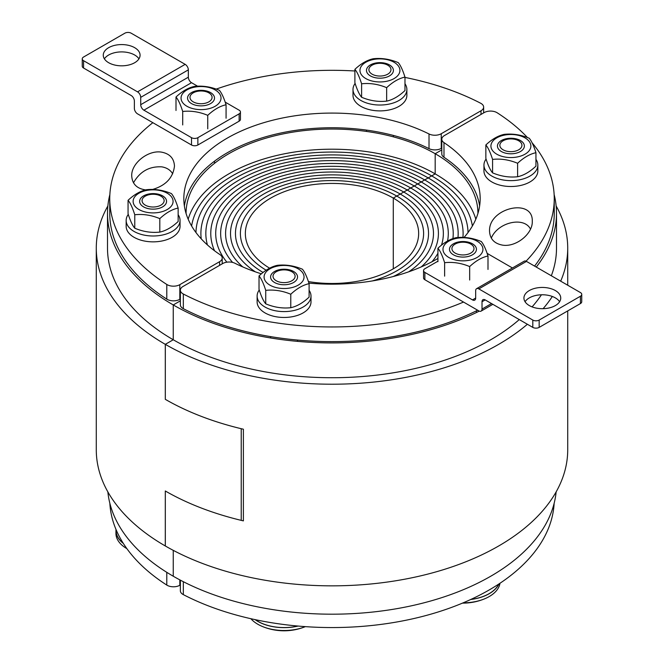 <?xml version="1.0" encoding="UTF-8"?>
<svg xmlns="http://www.w3.org/2000/svg" width="664" height="664" viewBox="0 0 664 664"><rect width="100%" height="100%" fill="white"/><g stroke="black" fill="none" stroke-linecap="round" stroke-linejoin="round"><path stroke-width="1" d="M554.141 503.312A222.249 128.318 180 0 1 419.2 617.271A222.249 128.318 180 0 1 183.33 594.629L183.33 581.697M180.359 580.153L180.359 590.769A8.981 5.188 0 0 0 183.33 594.629M109.859 194.56A224.498 129.613 0 0 0 107.502 213.293A224.498 129.613 0 0 0 173.254 304.942L180.359 300.842L173.254 304.942L173.254 339.769A224.498 129.613 0 0 0 173.254 339.769A224.498 129.613 -0 0 0 519.281 319.583M556.141 491.883A224.498 129.613 180 0 1 412.029 605.676A224.498 129.613 180 0 1 173.254 576.227L173.254 550.356L173.254 576.227A224.498 129.613 180 0 1 107.858 491.883M308.411 281.594A86.652 50.032 0 0 0 418.652 233.454A86.652 50.032 0 0 0 393.279 198.079L396.765 196.063A91.599 52.879 180 0 1 423.599 233.454A91.599 52.879 180 0 1 372.272 280.955A91.599 52.879 0 0 0 423.599 233.454A91.599 52.879 0 0 0 396.765 196.063L400.259 194.046A96.537 55.735 180 0 1 428.537 233.454A96.537 55.735 180 0 1 393.312 276.506A96.537 55.735 0 0 0 428.537 233.454A96.537 55.735 0 0 0 400.259 194.046L403.753 192.029A101.476 58.581 180 0 1 433.476 233.454A101.476 58.581 180 0 1 408.684 271.825A101.476 58.581 0 0 0 433.476 233.454A101.476 58.581 0 0 0 403.753 192.029L407.248 190.012A106.414 61.437 180 0 1 438.414 233.454A106.414 61.437 180 0 1 421.25 266.911A106.414 61.437 0 0 0 438.414 233.454A106.414 61.437 0 0 0 407.248 190.012L410.734 187.995A111.353 64.284 180 0 1 443.353 233.454A111.353 64.284 180 0 1 441.477 245.19A111.353 64.284 0 0 0 443.353 233.454A111.353 64.284 0 0 0 410.734 187.995L414.228 185.978A116.291 67.139 180 0 1 448.291 233.454A116.291 67.139 180 0 1 447.544 241.049A116.291 67.139 0 0 0 448.291 233.454A116.291 67.139 0 0 0 414.228 185.978L417.722 183.961A121.23 69.994 180 0 1 453.23 233.454A121.23 69.994 180 0 1 452.898 238.642A121.23 69.994 0 0 0 453.23 233.454A121.23 69.994 0 0 0 417.722 183.961L421.217 181.944A126.168 72.841 180 0 1 458.168 233.454A126.168 72.841 180 0 1 457.969 237.521A126.168 72.841 0 0 0 458.168 233.454A126.168 72.841 0 0 0 421.217 181.944L424.703 179.936A131.107 75.696 180 0 1 463.107 233.454A131.107 75.696 180 0 1 462.924 237.43A131.107 75.696 0 0 0 463.107 233.454A131.107 75.696 0 0 0 424.703 179.936L428.197 177.919A136.045 78.543 180 0 1 468.037 232.533A136.045 78.543 0 0 0 428.197 177.919L431.691 175.902A140.984 81.398 180 0 1 472.386 225.984A140.984 81.398 0 0 0 431.691 175.902L435.186 173.885L435.186 153.716L441.792 149.906L435.186 153.716L435.186 173.885A145.922 84.245 180 0 1 475.822 219.203M107.502 213.293L107.502 248.12A224.498 129.613 0 0 0 173.246 339.76L173.254 304.942A224.498 129.613 0 0 0 479.275 311.117M536.263 267.069A224.498 129.613 0 0 0 556.498 213.293A224.498 129.613 0 0 0 554.141 194.56M186.078 213.459A145.922 84.245 180 0 1 186.078 213.293A145.922 84.245 180 0 1 276.158 135.456A145.922 84.245 180 0 1 435.186 153.716A145.922 84.245 180 0 1 477.922 213.293A145.922 84.245 180 0 1 477.922 213.459M431.974 261.765A111.353 64.284 0 0 0 437.925 253.283A111.353 64.284 180 0 1 431.974 261.765M188.178 219.203A145.922 84.245 180 0 1 287.803 153.16A145.922 84.245 180 0 1 435.186 173.885L393.279 198.079L393.279 268.829L393.279 198.079A86.652 50.032 0 0 0 298.841 187.231A86.652 50.032 0 0 0 245.348 233.454A86.652 50.032 0 0 0 269.634 268.19M502.2 245.066C494.157 243.447 489.932 238.816 489.534 231.18C488.505 207.815 533.308 197.54 532.279 221.386C532.81 234.06 515.571 247.631 502.2 245.066M530.503 229.13C524.095 216.182 497.726 222.224 491.31 238.11M441.792 139.216L441.792 153.882A8.981 5.188 0 0 0 443.984 157.277L443.984 142.611A8.981 5.188 180 0 1 441.792 139.216A8.981 5.188 180 0 1 444.423 135.556L484.18 112.598A8.981 5.188 180 0 1 497.211 112.797A222.249 128.318 180 0 1 527.473 137.564M463.53 302.062A222.249 128.318 180 0 1 183.33 294.011A8.981 5.188 180 0 1 180.359 290.16A8.981 5.188 180 0 1 182.99 286.491L222.747 263.533A8.981 5.188 180 0 1 234.981 263.284A148.172 85.54 0 0 0 261.392 273.834M308.926 283.13A148.172 85.54 0 0 0 437.925 258.445M464.011 237.471A148.172 85.54 0 0 0 480.172 198.627A148.172 85.54 0 0 0 443.984 142.611M532.047 142.718A222.249 128.318 180 0 1 554.249 198.627A222.249 128.318 180 0 1 526.037 261.193M554.249 198.627L554.249 213.293A222.249 128.318 180 0 1 534.57 266.09M477.648 310.212A222.249 128.318 180 0 1 183.33 308.677L183.33 294.011M479.624 205.956A148.172 85.54 0 0 0 443.984 157.277M180.359 290.16L180.359 304.817A8.981 5.188 0 0 0 183.33 308.677M180.359 584.959L179.82 585.274L179.82 579.863M166.788 572.335L166.788 585.075A8.981 5.188 0 0 0 179.82 585.274M166.788 585.075A222.249 128.318 180 0 1 109.859 503.312M431.691 175.902A140.984 81.398 0 0 0 284.092 156.903A140.984 81.398 0 0 0 191.614 225.984A140.984 81.398 180 0 1 284.092 156.903A140.984 81.398 180 0 1 431.691 175.902M428.197 177.919A136.045 78.543 0 0 0 280.681 160.713A136.045 78.543 0 0 0 195.963 232.533A136.045 78.543 180 0 1 280.681 160.713A136.045 78.543 180 0 1 428.197 177.919M424.703 179.936A131.107 75.696 0 0 0 281.827 163.527A131.107 75.696 0 0 0 200.893 233.454A131.107 75.696 0 0 0 201.225 238.841A131.107 75.696 180 0 1 200.893 233.454A131.107 75.696 180 0 1 281.827 163.527A131.107 75.696 180 0 1 424.703 179.936M421.217 181.944A126.168 72.841 0 0 0 283.719 166.158A126.168 72.841 0 0 0 205.832 233.454A126.168 72.841 0 0 0 207.409 244.925A126.168 72.841 180 0 1 205.832 233.454A126.168 72.841 180 0 1 283.719 166.158A126.168 72.841 180 0 1 421.217 181.944M417.722 183.961A121.23 69.994 0 0 0 285.611 168.789A121.23 69.994 0 0 0 210.77 233.454A121.23 69.994 0 0 0 214.538 250.768A121.23 69.994 180 0 1 210.77 233.454A121.23 69.994 180 0 1 285.611 168.789A121.23 69.994 180 0 1 417.722 183.961M222.208 263.127A121.23 69.994 0 0 0 222.606 263.616A121.23 69.994 180 0 1 222.208 263.127M414.228 185.978A116.291 67.139 0 0 0 287.495 171.428A116.291 67.139 0 0 0 215.709 233.454A116.291 67.139 0 0 0 226.889 262.18A116.291 67.139 180 0 1 215.709 233.454A116.291 67.139 180 0 1 287.495 171.428A116.291 67.139 180 0 1 414.228 185.978M410.734 187.995A111.353 64.284 0 0 0 289.388 174.059A111.353 64.284 0 0 0 220.647 233.454A111.353 64.284 0 0 0 232.599 262.429A111.353 64.284 180 0 1 220.647 233.454A111.353 64.284 180 0 1 289.388 174.059A111.353 64.284 180 0 1 410.734 187.995M407.248 190.012A106.414 61.437 0 0 0 291.28 176.699A106.414 61.437 0 0 0 225.586 233.454A106.414 61.437 0 0 0 242.75 266.911A106.414 61.437 180 0 1 225.586 233.454A106.414 61.437 180 0 1 291.28 176.699A106.414 61.437 180 0 1 407.248 190.012M403.753 192.029A101.476 58.581 0 0 0 293.164 179.33A101.476 58.581 0 0 0 230.524 233.454A101.476 58.581 0 0 0 255.316 271.825A101.476 58.581 180 0 1 230.524 233.454A101.476 58.581 180 0 1 293.164 179.33A101.476 58.581 180 0 1 403.753 192.029M400.259 194.046A96.537 55.735 0 0 0 295.057 181.961A96.537 55.735 0 0 0 235.463 233.454A96.537 55.735 0 0 0 263.068 272.472A96.537 55.735 180 0 1 235.463 233.454A96.537 55.735 180 0 1 295.057 181.961A96.537 55.735 180 0 1 400.259 194.046M396.765 196.063A91.599 52.879 0 0 0 296.949 184.6A91.599 52.879 0 0 0 240.401 233.454A91.599 52.879 0 0 0 266.181 270.231A91.599 52.879 180 0 1 240.401 233.454A91.599 52.879 180 0 1 296.949 184.6A91.599 52.879 180 0 1 396.765 196.063M145.657 189.904C136.859 188.659 132.211 183.986 131.721 175.869C131.19 163.195 148.429 149.624 161.8 152.189C169.843 153.807 174.068 158.439 174.466 166.075C173.088 177.769 165.759 185.571 152.496 189.481M172.69 173.81C170.424 170.017 166.797 167.702 161.8 166.855C149.35 166.174 139.913 171.486 133.497 182.791M404.974 77.422A222.249 128.318 180 0 1 480.67 103.244A8.981 5.188 180 0 1 483.641 107.095A8.981 5.188 180 0 1 481.01 110.763L441.253 133.721A8.981 5.188 180 0 1 429.019 133.97A148.172 85.54 0 0 0 270.439 120.815A148.172 85.54 0 0 0 183.828 198.627A148.172 85.54 0 0 0 220.016 254.644A8.981 5.188 180 0 1 222.208 258.039A8.981 5.188 180 0 1 219.577 261.699L179.82 284.657A8.981 5.188 180 0 1 166.788 284.458A222.249 128.318 180 0 1 109.751 198.627A222.249 128.318 180 0 1 152.845 122.691M180.359 299.007L179.82 299.323L179.82 284.657M216.173 89.117A222.249 128.318 180 0 1 354.9 70.998M166.788 284.458L166.788 299.124A8.981 5.188 0 0 0 179.82 299.323M166.788 299.124A222.249 128.318 180 0 1 109.751 213.293L109.751 198.627M429.019 133.97L429.019 148.636A8.981 5.188 0 0 0 441.253 148.387L441.253 133.721M429.019 148.636A148.172 85.54 0 0 0 276.282 134.028A148.172 85.54 0 0 0 184.376 205.956M441.792 148.072L441.253 148.387M486.073 159.053A26.942 15.554 0 0 0 483.956 165.087L483.956 170.955A26.942 15.554 0 0 0 517.87 185.978A26.942 15.554 0 0 0 537.84 170.955L537.84 165.087A26.942 15.554 0 0 0 535.939 159.352M483.956 165.087A26.942 15.554 0 0 0 517.87 180.11A26.942 15.554 0 0 0 537.84 165.087M523.913 144.013A13.471 7.777 0 0 0 501.378 140.527A13.471 7.777 0 0 0 507.412 153.533A13.471 7.777 0 0 0 523.913 144.013M505.727 134.883A19.978 11.537 0 0 0 496.772 154.181A19.978 11.537 0 0 0 530.196 149.01A19.978 11.537 0 0 0 505.727 134.883M529.233 138.245C531.466 140.851 533.698 145.673 535.939 152.695C529.831 154.023 523.722 157.551 517.605 163.278C509.263 159.783 500.913 158.488 492.572 159.41C490.331 152.38 488.098 147.566 485.857 144.951C491.966 139.216 498.083 135.688 504.192 134.369C512.533 133.456 520.883 134.742 529.233 138.245M485.857 144.951L485.857 158.414C488.098 165.436 490.331 170.258 492.572 172.864C500.913 176.367 509.263 177.653 517.605 176.74C523.722 175.42 529.831 171.893 535.939 166.158L535.939 152.695M492.572 159.41L492.572 172.864M517.605 163.278L517.605 176.74M521.564 143.64A11.039 6.374 180 0 1 521.804 144.312A11.039 6.374 180 0 1 510.898 151.666A11.039 6.374 180 0 1 499.992 144.312A11.039 6.374 180 0 1 510.301 138.925A11.039 6.374 180 0 1 521.564 143.64M498.722 584.088A37.043 21.389 180 0 1 470.909 599.409M472.486 254.81A13.471 7.777 0 0 0 466.452 241.796A13.471 7.777 0 0 0 449.951 251.324A13.471 7.777 0 0 0 472.486 254.81M477.092 241.156A19.978 11.537 0 0 0 443.66 246.327A19.978 11.537 0 0 0 468.137 260.454A19.978 11.537 0 0 0 477.092 241.156M487.999 255.989C481.89 257.308 475.781 260.836 469.672 266.571C461.322 263.068 452.981 261.782 444.631 262.695C442.398 255.665 440.157 250.851 437.925 248.236C444.033 242.501 450.142 238.974 456.251 237.654C464.601 236.741 472.951 238.027 481.292 241.53C483.533 244.144 485.766 248.958 487.999 255.989L487.999 269.443M437.925 248.236L437.925 261.699M469.672 266.571L469.672 280.025M444.631 262.695L444.631 276.158M470.768 253.084A11.039 6.374 180 0 1 457.969 254.262A11.039 6.374 180 0 1 452.051 247.597A11.039 6.374 180 0 1 462.966 242.202A11.039 6.374 180 0 1 473.872 247.597A11.039 6.374 180 0 1 470.768 253.084M463.148 602.837A37.151 21.447 0 0 0 484.637 598.812A37.151 21.447 0 0 0 489.235 596.554A37.151 21.447 0 0 0 499.975 583.266M470.718 599.501A37.151 21.447 0 0 0 489.235 593.691A37.151 21.447 0 0 0 498.896 583.98M297.879 626.036A37.043 21.389 180 0 1 255.308 619.678M259.234 290.01A26.942 15.554 0 0 0 258.039 292.019A26.942 15.554 0 0 0 257.126 296.044L257.126 301.912A26.942 15.554 0 0 0 284.067 317.467A26.942 15.554 0 0 0 311.001 301.912L311.001 296.044A26.942 15.554 0 0 0 309.1 290.309M257.126 296.044A26.942 15.554 0 0 0 284.067 311.599A26.942 15.554 0 0 0 311.001 296.044M280.582 284.499A13.471 7.777 0 0 0 297.074 274.971A13.471 7.777 0 0 0 274.539 271.485A13.471 7.777 0 0 0 280.582 284.499M303.365 279.967A19.978 11.537 0 0 0 278.897 265.841A19.978 11.537 0 0 0 269.933 285.138A19.978 11.537 0 0 0 303.365 279.967M290.774 294.243C282.424 290.749 274.083 289.454 265.733 290.367C263.5 283.345 261.259 278.523 259.026 275.917C265.135 270.182 271.244 266.654 277.353 265.326C285.703 264.413 294.044 265.708 302.394 269.202C304.627 271.817 306.868 276.639 309.1 283.661C302.991 284.981 296.883 288.508 290.774 294.243L290.774 307.706C296.883 306.378 302.991 302.85 309.1 297.123L309.1 283.661M259.026 275.917L259.026 289.371C261.259 296.401 263.5 301.215 265.733 303.83C274.083 307.324 282.424 308.619 290.774 307.706M265.733 290.367L265.733 303.83M281.204 282.407A11.039 6.374 180 0 1 273.153 275.278A11.039 6.374 180 0 1 284.067 269.874A11.039 6.374 180 0 1 294.974 275.278A11.039 6.374 180 0 1 281.204 282.407M274.448 629.779A37.151 21.447 0 0 0 305.374 626.633A56.573 56.573 0 0 1 262.371 626.476A37.151 21.447 0 0 0 274.448 629.779M250.876 618.707A37.151 21.447 0 0 0 262.371 626.476M255.109 619.636A37.151 21.447 0 0 0 274.448 626.916A37.151 21.447 0 0 0 298.094 626.061M123.205 543.21A37.043 21.389 180 0 1 116.059 530.586L116.059 529.606M128.268 214.406A26.942 15.554 -0 0 0 126.16 220.44L126.16 226.299A26.942 15.554 -0 0 0 153.102 241.854A26.942 15.554 -0 0 0 180.044 226.299L180.044 220.44A26.942 15.554 -0 0 0 178.143 214.696M126.16 220.44A26.942 15.554 -0 0 0 153.102 235.994A26.942 15.554 -0 0 0 180.044 220.44M140.087 203.383A13.471 7.777 -0 0 0 162.622 206.869A13.471 7.777 -0 0 0 156.588 193.863A13.471 7.777 -0 0 0 140.087 203.383M158.273 212.513A19.978 11.537 -0 0 0 167.228 193.216A19.978 11.537 -0 0 0 133.804 198.387A19.978 11.537 -0 0 0 158.273 212.513M134.767 214.754C132.534 207.732 130.302 202.918 128.061 200.304C134.169 194.569 140.278 191.041 146.395 189.721C154.737 188.808 163.087 190.095 171.428 193.589C173.669 196.204 175.902 201.026 178.143 208.048C172.034 209.367 165.917 212.895 159.808 218.63C151.467 215.136 143.117 213.841 134.767 214.754L134.767 228.217C143.117 231.719 151.467 233.006 159.808 232.093C165.917 230.773 172.034 227.246 178.143 221.51L178.143 208.048M128.061 200.304L128.061 213.767C130.302 220.788 132.534 225.602 134.767 228.217M159.808 218.63L159.808 232.093M142.436 202.288A11.039 6.374 180 0 1 142.196 199.665A11.039 6.374 180 0 1 153.102 194.27A11.039 6.374 180 0 1 164.008 199.665A11.039 6.374 180 0 1 155.376 206.877A11.039 6.374 180 0 1 142.436 202.288M116.001 529.457A37.151 21.447 0 0 0 115.943 530.586L115.943 533.449A37.151 21.447 0 0 0 117.213 539.002A37.151 21.447 0 0 0 126.882 548.647M115.943 530.586A37.151 21.447 0 0 0 117.213 536.139A37.151 21.447 0 0 0 123.338 543.426M191.514 92.586A13.471 7.777 -0 0 0 197.548 105.601A13.471 7.777 -0 0 0 214.049 96.072A13.471 7.777 -0 0 0 191.514 92.586M186.908 106.248A19.978 11.537 -0 0 0 220.34 101.077A19.978 11.537 -0 0 0 195.863 86.942A19.978 11.537 -0 0 0 186.908 106.248M176.001 97.019C182.11 91.283 188.219 87.756 194.328 86.436C202.678 85.515 211.019 86.81 219.369 90.304C221.602 92.918 223.843 97.741 226.075 104.763C219.967 106.082 213.858 109.61 207.749 115.345C199.399 111.851 191.049 110.556 182.708 111.469C180.467 104.447 178.234 99.625 176.001 97.019L176.001 110.473M182.708 111.469L182.708 124.932M207.749 115.345L207.749 128.808M226.075 104.763L226.075 118.225M193.232 92.844A11.039 6.374 180 0 1 204.462 91.3A11.039 6.374 180 0 1 211.949 96.38A11.039 6.374 180 0 1 201.034 103.725A11.039 6.374 180 0 1 190.128 96.38A11.039 6.374 180 0 1 193.232 92.844M355.107 83.44A26.942 15.554 -0 0 0 352.999 89.474L352.999 95.342A26.942 15.554 -0 0 0 376.422 110.763A26.942 15.554 -0 0 0 405.961 99.368A26.942 15.554 -0 0 0 406.874 95.342L406.874 89.474A26.942 15.554 -0 0 0 404.974 83.739M352.999 89.474A26.942 15.554 -0 0 0 376.422 104.895A26.942 15.554 -0 0 0 405.961 93.499A26.942 15.554 -0 0 0 406.874 89.474M383.418 62.897A13.471 7.777 -0 0 0 366.926 72.426A13.471 7.777 -0 0 0 389.461 75.912A13.471 7.777 -0 0 0 383.418 62.897M360.635 67.429A19.978 11.537 -0 0 0 385.103 81.556A19.978 11.537 -0 0 0 394.067 62.258A19.978 11.537 -0 0 0 360.635 67.429M373.226 58.756C381.576 57.843 389.917 59.137 398.267 62.632C400.5 65.246 402.741 70.06 404.974 77.09C398.865 78.41 392.756 81.938 386.647 87.673C378.297 84.17 369.956 82.884 361.606 83.797C359.373 76.775 357.132 71.953 354.9 69.338C361.008 63.603 367.117 60.075 373.226 58.756M354.9 69.338L354.9 82.801C357.132 89.823 359.373 94.645 361.606 97.259C369.956 100.754 378.297 102.049 386.647 101.127C392.756 99.807 398.865 96.28 404.974 90.545L404.974 77.09M361.606 83.797L361.606 97.259M386.647 87.673L386.647 101.127M382.796 63.52A11.039 6.374 180 0 1 390.847 68.707A11.039 6.374 180 0 1 379.933 76.053A11.039 6.374 180 0 1 369.026 68.707A11.039 6.374 180 0 1 382.796 63.52M96.28 248.12L96.28 449.752A235.72 136.095 0 0 0 165.303 545.974A235.72 136.095 0 0 0 165.319 545.982L165.319 490.995A235.72 136.095 0 0 0 243.389 520.875L243.389 429.218A235.72 136.095 180 0 1 165.319 399.338L165.319 344.35A235.72 136.095 180 0 1 165.303 344.342A235.72 136.095 180 0 1 96.28 248.12A235.72 136.095 180 0 1 107.858 205.981M165.319 344.35L173.254 339.769L165.294 344.334L165.303 399.338A235.72 136.095 0 0 0 241.231 428.712L241.231 520.36A235.72 136.095 180 0 1 165.303 490.986L165.294 545.966A235.72 136.095 -0 0 0 422.196 575.489A235.72 136.095 -0 0 0 567.72 449.752L567.72 310.901M556.141 205.981A235.72 136.095 180 0 1 567.72 248.12A235.72 136.095 180 0 1 560.673 281.154M552.34 296.476A235.72 136.095 180 0 1 543.094 308.685M527.382 324.256A235.72 136.095 180 0 1 165.303 344.342L165.303 399.338M532.088 306.892A224.498 129.613 -0 0 0 541.442 294.783M551.327 275.767A224.498 129.613 -0 0 0 556.498 248.12L556.498 213.293M165.294 545.966L165.303 490.986M559.611 301.73A18.409 10.632 0 0 0 529.316 297.887A18.409 10.632 0 0 0 525.058 301.73M529.316 290.55A18.409 10.632 180 0 1 549.377 288.251A18.409 10.632 180 0 1 560.74 298.07A18.409 10.632 180 0 1 542.339 308.694A18.409 10.632 180 0 1 523.929 298.07A18.409 10.632 180 0 1 529.316 290.55M491.534 303.564L482.014 309.067A4.49 2.59 60 0 1 481.085 311.117A4.49 2.59 60 0 1 478.835 310.901L424.869 279.735L424.869 272.406A4.49 2.59 180 0 1 423.549 270.572A4.49 2.59 180 0 1 424.869 268.737L437.925 261.201M482.014 309.067L482.014 301.73L485.185 299.904A4.49 2.59 -120 0 0 482.944 299.68A4.49 2.59 -120 0 0 482.014 301.73M487.119 253.357L512.442 267.982M526.461 261.409A4.49 2.59 -120 0 0 524.211 261.184L476.594 288.682A4.49 2.59 60 0 1 478.835 288.898L526.461 261.409L580.436 292.567A4.49 2.59 180 0 1 581.747 294.401A4.49 2.59 180 0 1 580.436 296.235L580.436 303.564A4.49 2.59 0 0 0 581.747 301.73L581.747 294.401M475.665 298.07L472.486 299.904A4.49 2.59 -120 0 0 474.735 300.12A4.49 2.59 -120 0 0 475.665 298.07L475.665 290.732A4.49 2.59 60 0 1 476.594 288.682M580.436 303.564L539.16 327.393L539.16 320.065A4.49 2.59 180 0 1 532.81 320.065L478.835 288.898M539.16 320.065L580.436 296.235M485.185 299.904L532.81 327.393A4.49 2.59 0 0 0 539.16 327.393M472.486 299.904L424.869 272.406M423.549 270.572L423.549 277.901A4.49 2.59 0 0 0 424.869 279.735M138.942 58.864A18.409 10.632 -0 0 0 121.661 51.9A18.409 10.632 -0 0 0 104.389 58.864M134.684 62.715A18.409 10.632 180 0 1 114.623 65.014A18.409 10.632 180 0 1 103.26 55.195A18.409 10.632 180 0 1 121.661 44.571A18.409 10.632 180 0 1 140.071 55.195A18.409 10.632 180 0 1 134.684 62.715M191.514 145.009A4.49 2.59 -0 0 0 197.864 145.009L197.864 137.68A4.49 2.59 180 0 1 191.514 137.68L191.514 145.009L137.539 113.851A4.49 2.59 60 0 1 134.369 108.357L134.369 101.019A4.49 2.59 -120 0 0 131.19 95.525L83.564 68.027L83.564 60.698A4.49 2.59 180 0 1 82.253 58.864A4.49 2.59 180 0 1 83.564 57.029L124.84 33.2A4.49 2.59 180 0 1 131.19 33.2L185.165 64.358L137.539 91.856A4.49 2.59 60 0 1 140.718 97.351L188.335 69.861A4.49 2.59 -120 0 0 185.165 64.358M191.514 137.68L143.889 110.182L191.514 82.693A4.49 2.59 60 0 1 188.335 77.19L140.718 104.688A4.49 2.59 -120 0 0 143.889 110.182M140.718 104.688L140.718 97.351M137.539 91.856L83.564 60.698M188.335 69.861L188.335 77.19M191.514 82.693L197.631 86.22M225.187 102.131L239.131 110.182A4.49 2.59 180 0 1 240.451 112.017A4.49 2.59 180 0 1 239.131 113.851L239.131 121.18A4.49 2.59 -0 0 0 240.451 119.354L240.451 112.017M82.253 58.864L82.253 66.192A4.49 2.59 -0 0 0 83.564 68.027M197.864 137.68L239.131 113.851M197.864 145.009L239.131 121.18M219.577 261.699L219.577 265.368M481.01 110.763L481.01 114.432M532.81 320.065L532.81 327.393M222.208 258.039L222.208 263.849M483.641 107.095L483.641 112.913M476.437 312.52L476.437 310.818M462.468 603.119A56.573 56.573 0 0 0 484.637 598.812M297.53 341.371L297.53 340.059M270.597 337.959L270.597 336.615M214.505 163.327L214.505 161.178M393.403 136.867L393.403 135.439M366.47 131.43L366.47 130.094M567.72 285.229L567.72 248.12M492.854 304.328L481.085 311.117"/></g></svg>
